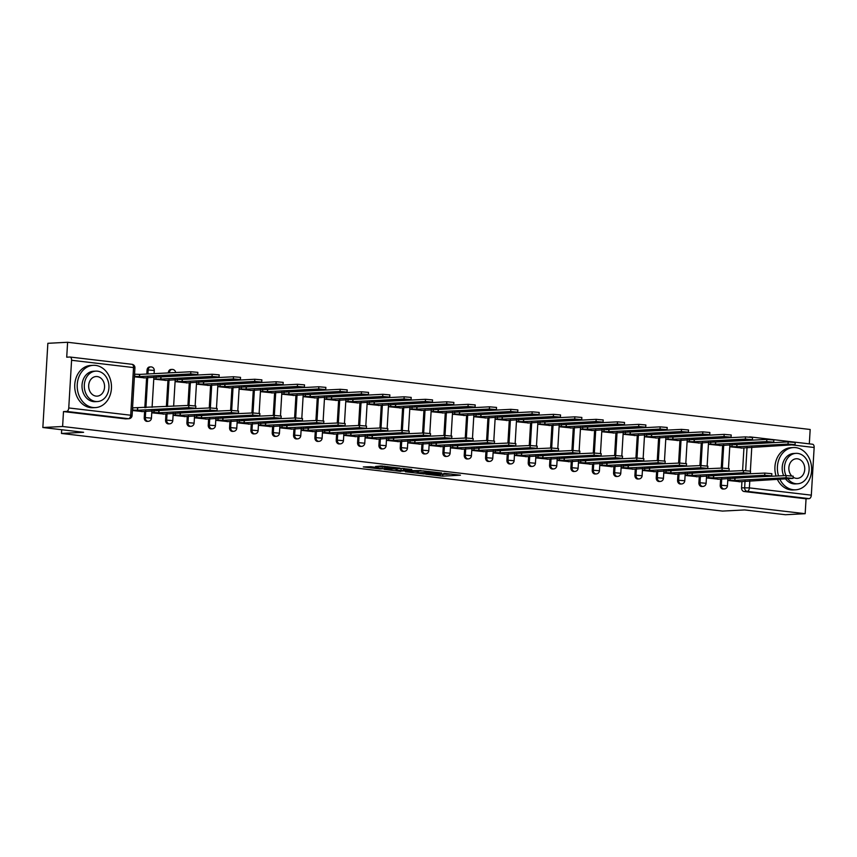 <?xml version="1.0" encoding="UTF-8"?>
<svg xmlns="http://www.w3.org/2000/svg" width="857" height="857" viewBox="0 0 857 857"><rect width="100%" height="100%" fill="white"/><g stroke="black" fill="none" stroke-linecap="round" stroke-linejoin="round"><path stroke-width="1.29" d="M425.758 474.221L442.598 476.149L460.455 475.185L443.883 473.278L447.161 474.307L434.82 473.75L439.116 474.596L436.642 474.853L425.758 474.221M370.835 466.722L363.282 466.926L379.812 468.94L399.983 468.083L381.14 465.962L375.57 466.476L395.634 467.911L383.24 468.672L375.216 467.986L378.301 467.665L370.835 466.722M805.173 513.697L785.419 514.725L744.669 509.936L722.526 511.083L61.468 433.449L83.6 432.303L42.85 427.514L62.604 426.497L805.173 513.697L806.051 498.795L809.137 498.635L747.186 491.361A3.385 2.742 -93 0 1 744.647 487.665L745.044 480.959M405.35 471.779L423.872 473.953L441.73 472.978L422.887 470.868L405.35 471.779M400.68 471.393L384.161 469.379L402.008 468.415L411.788 469.465L404.043 469.957L409.228 470.632L421.055 470.536L400.701 471.061M42.85 427.514L47.853 343.303L67.607 342.275L810.176 429.486L809.319 443.862M62.604 426.497L63.493 411.585L66.567 411.424A3.385 1.971 -83.3 0 0 68.753 407.953L71.581 360.283A3.385 1.971 -83.3 0 0 69.995 357.026A3.385 1.971 -83.3 0 0 69.792 357.026L66.717 357.187L67.607 342.275M806.051 498.795L744.112 491.522A3.385 2.742 -93 0 1 741.573 487.826L741.937 481.623M742.591 470.622L743.94 447.932M812.361 444.226A3.385 1.971 96.7 0 1 812.565 444.237A3.385 1.971 96.7 0 1 814.15 447.493L811.322 495.164A3.385 1.971 96.7 0 1 809.137 498.635M729.96 444.547L729.832 446.765L742.151 448.029M727.957 478.238L727.829 480.445L740.148 481.709M706.629 475.731L706.489 477.938L718.809 479.213M708.621 442.041L708.493 444.258L720.812 445.522M685.289 473.225L685.161 475.442L697.48 476.706M687.293 439.534L687.164 441.751L699.483 443.015M663.961 470.718L663.821 472.935L676.141 474.2M665.964 437.038L665.825 439.245L678.144 440.509M642.621 468.211L642.493 470.429L654.812 471.693M644.625 434.531L644.496 436.738L656.816 438.002M621.293 465.705L621.164 467.922L633.473 469.186M623.296 432.024L623.157 434.231L635.476 435.495M599.954 463.198L599.825 465.415L612.144 466.679M601.957 429.518L601.828 431.724L614.148 432.999M578.625 460.702L578.496 462.909L590.816 464.173M580.628 427.011L580.489 429.228L592.808 430.493M557.286 458.195L557.157 460.402L569.476 461.666M559.289 424.504L559.16 426.722L571.48 427.986M535.957 455.688L535.829 457.895L548.148 459.159M537.96 421.998L537.832 424.215L550.14 425.479M514.629 453.182L514.489 455.388L526.809 456.663M516.621 419.491L516.492 421.708L528.812 422.972M493.289 450.675L493.161 452.892L505.48 454.156M495.292 416.995L495.164 419.202L507.483 420.466M471.961 448.168L471.821 450.386L484.141 451.65M473.953 414.488L473.825 416.695L486.144 417.959M450.621 445.661L450.493 447.879L462.812 449.143M452.625 411.981L452.496 414.188L464.815 415.452M429.293 443.155L429.153 445.372L441.473 446.636M431.296 409.475L431.157 411.681L443.476 412.945M407.953 440.659L407.825 442.865L420.144 444.13M409.957 406.968L409.828 409.175L422.147 410.449M386.625 438.152L386.496 440.359L398.805 441.623M388.628 404.461L388.489 406.679L400.808 407.943M365.286 435.645L365.157 437.852L377.476 439.116M367.289 401.954L367.16 404.172L379.48 405.436M343.957 433.139L343.828 435.345L356.148 436.62M345.96 399.448L345.821 401.665L358.14 402.929M322.618 430.632L322.489 432.849L334.808 434.113M324.621 396.941L324.492 399.158L336.812 400.423M301.289 428.125L301.161 430.343L313.48 431.607M303.292 394.445L303.164 396.652L315.472 397.916M279.96 425.618L279.821 427.836L292.141 429.1M281.953 391.938L281.824 394.145L294.144 395.409M258.621 423.112L258.493 425.329L270.812 426.593M260.624 389.432L260.496 391.638L272.815 392.902M237.293 420.616L237.153 422.822L249.473 424.086M239.285 386.925L239.157 389.132L251.476 390.406M215.953 418.109L215.825 420.316L228.144 421.58M217.957 384.418L217.828 386.636L230.147 387.9M194.625 415.602L194.485 417.809L206.805 419.073M196.628 381.911L196.489 384.129L208.808 385.393M173.285 413.095L173.157 415.302L185.476 416.577M175.289 379.405L175.16 381.622L187.479 382.886M151.957 410.589L151.828 412.806L164.137 414.07M153.96 376.898L153.821 379.115L166.14 380.379M132.396 410.514L142.808 411.564M134.388 376.834L144.812 377.873M144.233 417.68L145.326 417.616A3.385 2.742 -93 0 0 148.24 421.323L147.147 421.376A3.385 2.742 87 0 1 144.233 417.68L144.608 411.467M144.822 407.707L146.601 377.776M146.826 374.027L147.072 370.01L148.165 369.956A3.385 2.742 -93 0 1 150.714 366.892A3.385 2.742 -93 0 1 151.1 366.903M165.572 420.187L166.665 420.123A3.385 2.742 -93 0 0 169.568 423.829L168.475 423.883A3.385 2.742 87 0 1 165.572 420.187L165.937 413.974M166.376 406.593L167.94 380.283M168.379 372.902L169.493 372.463A3.385 2.742 -93 0 1 172.053 369.399A3.385 2.742 -93 0 1 172.428 369.41M186.901 422.683L187.994 422.63A3.385 2.742 -93 0 0 190.907 426.336L189.815 426.39A3.385 2.742 87 0 1 186.901 422.683L187.276 416.481M187.929 405.479L189.268 382.79M208.24 425.19L209.333 425.136A3.385 2.742 -93 0 0 212.236 428.843L211.143 428.896A3.385 2.742 87 0 1 208.24 425.19L208.605 418.987M209.258 407.986L210.608 385.296M229.569 427.697L230.662 427.643A3.385 2.742 -93 0 0 233.575 431.339L232.483 431.403A3.385 2.742 87 0 1 229.569 427.697L229.933 421.494M230.587 410.482L231.936 387.803M250.897 430.203L251.99 430.15A3.385 2.742 -93 0 0 254.904 433.846L253.811 433.91A3.385 2.742 87 0 1 250.897 430.203L251.272 423.99M251.926 412.988L253.276 390.31M272.237 432.71L273.329 432.656A3.385 2.742 -93 0 0 276.243 436.352L275.151 436.406A3.385 2.742 87 0 1 272.237 432.71L272.601 426.497M273.254 415.495L274.604 392.817M293.565 435.217L294.658 435.152A3.385 2.742 -93 0 0 297.572 438.859L296.479 438.913A3.385 2.742 87 0 1 293.565 435.217L293.94 429.003M294.594 418.002L295.944 395.323M314.905 437.723L315.997 437.659A3.385 2.742 -93 0 0 318.9 441.366L317.818 441.419A3.385 2.742 87 0 1 314.905 437.723L315.269 431.51M315.922 420.508L317.272 397.83M336.233 440.23L337.326 440.166A3.385 2.742 -93 0 0 340.24 443.872L339.147 443.926A3.385 2.742 87 0 1 336.233 440.23L336.608 434.017M337.262 423.015L338.611 400.326M357.573 442.726L358.665 442.673A3.385 2.742 -93 0 0 361.568 446.379L360.476 446.433A3.385 2.742 87 0 1 357.573 442.726L357.937 436.524M358.59 425.522L359.94 402.833M378.901 445.233L379.994 445.179A3.385 2.742 -93 0 0 382.908 448.886L381.815 448.939A3.385 2.742 87 0 1 378.901 445.233L379.276 439.03M379.93 428.029L381.269 405.34M400.24 447.74L401.333 447.686A3.385 2.742 -93 0 0 404.236 451.382L403.144 451.446A3.385 2.742 87 0 1 400.24 447.74L400.605 441.537M401.258 430.535L402.608 407.846M421.569 450.246L422.662 450.193A3.385 2.742 -93 0 0 425.575 453.889L424.483 453.953A3.385 2.742 87 0 1 421.569 450.246L421.944 444.033M422.597 433.031L423.936 410.353M442.908 452.753L443.99 452.7A3.385 2.742 -93 0 0 446.904 456.395L445.811 456.46A3.385 2.742 87 0 1 442.908 452.753L443.273 446.54M443.926 435.538L445.276 412.86M464.237 455.26L465.33 455.206A3.385 2.742 -93 0 0 468.243 458.902L467.151 458.956A3.385 2.742 87 0 1 464.237 455.26L464.601 449.047M465.255 438.045L466.604 415.366M485.565 457.767L486.658 457.702A3.385 2.742 -93 0 0 489.572 461.409L488.479 461.462A3.385 2.742 87 0 1 485.565 457.767L485.94 451.553M486.594 440.552L487.944 417.873M506.905 460.273L507.997 460.209A3.385 2.742 -93 0 0 510.911 463.916L509.819 463.969A3.385 2.742 87 0 1 506.905 460.273L507.269 454.06M507.922 443.058L509.272 420.369M528.233 462.769L529.326 462.716A3.385 2.742 -93 0 0 532.24 466.422L531.147 466.476A3.385 2.742 87 0 1 528.233 462.769L528.608 456.567M529.262 445.565L530.612 422.876M549.573 465.276L550.665 465.222A3.385 2.742 -93 0 0 553.568 468.929L552.486 468.983A3.385 2.742 87 0 1 549.573 465.276L549.937 459.073M550.59 448.072L551.94 425.383M570.901 467.783L571.994 467.729A3.385 2.742 -93 0 0 574.908 471.436L573.815 471.489A3.385 2.742 87 0 1 570.901 467.783L571.276 461.58M571.93 450.578L573.279 427.889M592.241 470.289L593.333 470.236A3.385 2.742 -93 0 0 596.236 473.932L595.144 473.996A3.385 2.742 87 0 1 592.241 470.289L592.605 464.087M593.258 453.074L594.608 430.396M613.569 472.796L614.662 472.743A3.385 2.742 -93 0 0 617.576 476.438L616.483 476.503A3.385 2.742 87 0 1 613.569 472.796L613.944 466.583M614.598 455.581L615.937 432.903M634.908 475.303L636.001 475.249A3.385 2.742 -93 0 0 638.904 478.945L637.812 478.999A3.385 2.742 87 0 1 634.908 475.303L635.273 469.09M635.926 458.088L637.276 435.41M656.237 477.81L657.33 477.745A3.385 2.742 -93 0 0 660.244 481.452L659.151 481.505A3.385 2.742 87 0 1 656.237 477.81L656.612 471.596M657.265 460.595L658.604 437.916M677.576 480.316L678.658 480.252A3.385 2.742 -93 0 0 681.572 483.959L680.479 484.012A3.385 2.742 87 0 1 677.576 480.316L677.941 474.103M678.594 463.101L679.944 440.412M698.905 482.823L699.998 482.759A3.385 2.742 -93 0 0 702.911 486.465L701.819 486.519A3.385 2.742 87 0 1 698.905 482.823L699.269 476.61M699.923 465.608L701.272 442.919M720.234 485.319L721.326 485.266A3.385 2.742 -93 0 0 724.24 488.972L723.147 489.026A3.385 2.742 87 0 1 720.234 485.319L720.608 479.117M721.262 468.115L722.612 445.426M61.468 433.449L61.693 429.732M150.007 366.967A3.385 2.742 87 0 0 149.632 366.946A3.385 2.742 87 0 0 147.072 370.01M171.336 369.463A3.385 2.742 87 0 0 170.961 369.453A3.385 2.742 87 0 0 168.4 372.516M63.493 411.585L125.433 418.859A3.385 2.742 87 0 0 125.808 418.869L128.893 418.709A3.385 2.742 -93 0 1 128.518 418.698L66.567 411.424M439.138 474.21L443.851 474.403M448.104 474.189L451.189 474.028M414.392 471.307L417.38 471.661M421.44 473.6L438.677 472.839L428.843 472.153L417.305 472.893L421.44 473.6M417.477 471.146L417.305 472.893M396.213 469.175L393.524 468.854M396.984 470.279L408.553 470.847L396.984 470.279L397.08 468.672M396.266 468.715L396.138 470.439M402.511 468.404L404.129 468.565M734.31 444.322L737.041 444.547L736.913 446.733L729.832 446.604M741.08 448.082L795.071 444.687L788.033 444.087L736.913 446.733M737.041 444.547L788.161 441.891L795.2 442.491L795.071 444.687M739.077 481.773L793.068 478.367L786.03 477.767L734.91 480.423L729.993 480.177L730.11 478.12M732.307 478.013L786.158 475.581L793.196 476.181L793.068 478.367M727.839 480.295L729.993 480.177M734.91 480.423L735.049 478.227M712.97 441.816L715.713 442.041L715.584 444.226L708.503 444.097M719.741 445.576L773.732 442.18L766.704 441.58L715.584 444.226M715.713 442.041L766.833 439.395L773.86 439.995L773.732 442.18M691.642 439.309L694.384 439.534L694.245 441.719L687.175 441.591M698.412 443.069L752.403 439.673L745.365 439.073L694.245 441.719M694.384 439.534L745.494 436.888L752.532 437.488L752.403 439.673M670.313 436.802L673.045 437.027L672.916 439.223L665.835 439.084M677.073 440.562L731.064 437.166L724.036 436.567L672.916 439.223M673.045 437.027L724.165 434.381L731.192 434.981L731.064 437.166M717.738 479.267L771.729 475.871L764.701 475.271L713.581 477.917L708.653 477.67L708.782 475.614M710.978 475.506L764.83 473.075L771.857 473.675L771.729 475.871M706.5 477.788L708.653 477.67M713.581 477.917L713.71 475.731M696.409 476.76L750.4 473.364L743.362 472.764L692.252 475.41L687.325 475.164L687.443 473.118M689.639 473L743.501 470.568L750.528 471.168L750.4 473.364M685.172 475.281L687.325 475.164M692.252 475.41L692.381 473.225M675.07 474.253L729.061 470.857L722.033 470.257L670.913 472.903L665.985 472.668L666.114 470.611M668.31 470.493L722.162 468.061L729.189 468.661L729.061 470.857M663.832 472.775L665.985 472.668M670.913 472.903L671.042 470.718M779.816 479.159A21.157 17.129 87 0 0 793.261 489.743A21.157 17.129 87 0 0 795.607 489.818A21.157 17.129 87 0 0 811.654 469.25A21.157 17.129 87 0 0 795.767 447.633A21.157 17.129 87 0 0 793.421 447.558A21.157 17.129 87 0 0 778.563 475.978M793.421 447.558L790.936 447.686A21.157 17.129 87 0 0 776.078 476.106M777.331 479.288A21.157 17.129 87 0 0 790.786 489.872A21.157 17.129 87 0 0 793.132 489.947L795.607 489.818M787.797 478.742A15.233 12.33 87 0 0 795.896 483.723A15.233 12.33 87 0 0 797.588 483.777L795.307 483.905A15.233 12.33 -93 0 1 793.614 483.841A15.233 12.33 -93 0 1 785.515 478.859M783.694 475.71A15.233 12.33 -93 0 1 793.721 453.471L796.014 453.353A15.233 12.33 87 0 0 785.976 475.592M797.588 483.777A15.233 12.33 87 0 0 809.137 468.972A15.233 12.33 87 0 0 797.696 453.407A15.233 12.33 87 0 0 796.014 453.353M793.132 477.178A9.813 7.949 87 0 0 796.217 478.335A9.813 7.949 87 0 0 797.31 478.377A9.813 7.949 87 0 0 804.755 468.833A9.813 7.949 87 0 0 797.374 458.795A9.813 7.949 87 0 0 796.292 458.763A9.813 7.949 87 0 0 789.265 465.222A9.813 7.949 87 0 0 791.579 475.828M95.588 365.403A21.157 17.129 87 0 0 93.242 365.328A21.157 17.129 87 0 0 77.205 385.896A21.157 17.129 87 0 0 93.092 407.514A21.157 17.129 87 0 0 95.438 407.589A21.157 17.129 87 0 0 111.485 387.021A21.157 17.129 87 0 0 95.588 365.403M93.242 365.328L90.767 365.457A21.157 17.129 87 0 0 74.72 386.025A21.157 17.129 87 0 0 90.606 407.643A21.157 17.129 87 0 0 92.952 407.718L95.438 407.589M97.409 401.547L95.127 401.665A15.233 12.33 -93 0 1 93.445 401.612A15.233 12.33 -93 0 1 82.004 386.057A15.233 12.33 -93 0 1 93.552 371.242L95.834 371.124A15.233 12.33 87 0 0 84.286 385.929A15.233 12.33 87 0 0 95.727 401.494A15.233 12.33 87 0 0 97.409 401.547A15.233 12.33 87 0 0 108.968 386.743A15.233 12.33 87 0 0 97.527 371.177A15.233 12.33 87 0 0 95.834 371.124M96.048 396.105A9.813 7.949 87 0 0 97.13 396.138A9.813 7.949 87 0 0 104.575 386.603A9.813 7.949 87 0 0 97.205 376.566A9.813 7.949 87 0 0 96.113 376.534A9.813 7.949 87 0 0 88.667 386.078A9.813 7.949 87 0 0 96.048 396.105M648.974 434.306L651.716 434.52L651.577 436.716L644.507 436.588M655.744 438.056L709.735 434.66L702.697 434.06L651.577 436.716M651.716 434.52L702.826 431.874L709.864 432.474L709.735 434.66M627.645 431.799L630.377 432.014L630.249 434.21L623.168 434.081M634.405 435.56L688.396 432.153L681.369 431.553L630.249 434.21M630.377 432.014L681.497 429.368L688.525 429.968L688.396 432.153M653.741 471.746L707.732 468.351L700.694 467.751L649.585 470.397L644.657 470.161L644.775 468.104M646.971 467.986L700.833 465.555L707.861 466.165L707.732 468.351M642.504 470.268L644.657 470.161M649.585 470.397L649.713 468.211M632.402 469.24L686.393 465.844L679.365 465.244L628.245 467.89L623.318 467.654L623.446 465.597M625.642 465.48L679.494 463.059L686.532 463.658L686.393 465.844M621.164 467.761L623.318 467.654M628.245 467.89L628.374 465.705M606.306 429.293L609.048 429.518L608.92 431.703L601.839 431.574M613.076 433.053L667.067 429.657L660.029 429.057L608.92 431.703M609.048 429.518L660.169 426.861L667.196 427.461L667.067 429.657M584.977 426.786L587.709 427.011L587.581 429.196L580.5 429.068M591.737 430.546L645.728 427.15L638.701 426.55L587.581 429.196M587.709 427.011L638.829 424.354L645.857 424.954L645.728 427.15M563.638 424.279L566.381 424.504L566.252 426.69L559.171 426.561M570.408 428.039L624.399 424.644L617.361 424.044L566.252 426.69M566.381 424.504L617.501 421.848L624.528 422.447L624.399 424.644M542.31 421.773L545.041 421.998L544.913 424.183L537.832 424.054M549.069 425.533L603.06 422.137L596.033 421.537L544.913 424.183M545.041 421.998L596.161 419.341L603.199 419.951L603.06 422.137M520.97 419.266L523.713 419.491L523.584 421.676L516.503 421.548M527.741 423.026L581.732 419.63L574.704 419.03L523.584 421.676M523.713 419.491L574.833 416.845L581.86 417.445L581.732 419.63M499.642 416.759L502.373 416.984L502.245 419.18L495.175 419.041M506.412 420.519L560.403 417.123L553.365 416.523L502.245 419.18M502.373 416.984L553.493 414.338L560.532 414.938L560.403 417.123M478.302 414.263L481.045 414.477L480.916 416.673L473.835 416.534M485.073 418.012L539.064 414.617L532.036 414.017L480.916 416.673M481.045 414.477L532.165 411.831L539.192 412.431L539.064 414.617M456.974 411.756L459.716 411.971L459.577 414.167L452.507 414.038M463.744 415.516L517.735 412.11L510.697 411.51L459.577 414.167M459.716 411.971L510.826 409.325L517.864 409.925L517.735 412.11M611.073 466.733L665.064 463.337L658.037 462.737L606.917 465.394L601.989 465.147L602.107 463.091M604.303 462.973L658.165 460.552L665.193 461.152L665.064 463.337M599.836 465.255L601.989 465.147M606.917 465.394L607.045 463.198M589.745 464.226L643.736 460.83L636.697 460.23L585.577 462.887L580.66 462.641L580.778 460.584M582.974 460.477L636.826 458.045L643.864 458.645L643.736 460.83M578.496 462.748L580.66 462.641M585.577 462.887L585.706 460.691M568.405 461.73L622.396 458.324L615.369 457.724L564.249 460.38L559.321 460.134L559.439 458.077M561.635 457.97L615.497 455.538L622.525 456.138L622.396 458.324M557.168 460.252L559.321 460.134M564.249 460.38L564.377 458.184M547.077 459.223L601.068 455.828L594.03 455.217L542.909 457.874L537.992 457.627L538.11 455.57M540.306 455.463L594.158 453.032L601.196 453.632L601.068 455.828M535.839 457.745L537.992 457.627M542.909 457.874L543.049 455.688M525.737 456.717L579.728 453.321L572.701 452.721L521.581 455.367L516.653 455.121L516.782 453.074M518.978 452.957L572.83 450.525L579.857 451.125L579.728 453.321M514.5 455.238L516.653 455.121M521.581 455.367L521.709 453.182M504.409 454.21L558.4 450.814L551.362 450.214L500.242 452.86L495.325 452.625L495.442 450.568M497.638 450.45L551.49 448.018L558.528 448.618L558.4 450.814M493.171 452.732L495.325 452.625M500.242 452.86L500.381 450.675M483.069 451.703L537.06 448.307L530.033 447.708L478.913 450.353L473.985 450.118L474.114 448.061M476.31 447.943L530.162 445.511L537.189 446.111L537.06 448.307M471.832 450.225L473.985 450.118M478.913 450.353L479.042 448.168M461.741 449.197L515.732 445.801L508.694 445.201L457.584 447.847L452.657 447.611L452.775 445.554M454.971 445.436L508.833 443.015L515.86 443.615L515.732 445.801M450.503 447.718L452.657 447.611M457.584 447.847L457.713 445.661M435.645 409.25L438.377 409.475L438.248 411.66L431.167 411.531M442.405 413.01L496.396 409.614L489.368 409.003L438.248 411.66M438.377 409.475L489.497 406.818L496.524 407.418L496.396 409.614M414.306 406.743L417.048 406.968L416.92 409.153L409.839 409.025M421.076 410.503L475.067 407.107L468.029 406.507L416.92 409.153M417.048 406.968L468.158 404.311L475.196 404.911L475.067 407.107M392.977 404.236L395.709 404.461L395.58 406.647L388.5 406.518M399.737 407.996L453.728 404.6L446.701 404.001L395.58 406.647M395.709 404.461L446.829 401.804L453.856 402.404L453.728 404.6M371.638 401.729L374.38 401.954L374.252 404.14L367.171 404.011M378.408 405.49L432.399 402.094L425.361 401.494L374.252 404.14M374.38 401.954L425.5 399.298L432.528 399.898L432.399 402.094M350.309 399.223L353.041 399.448L352.913 401.633L345.832 401.505M357.069 402.983L411.06 399.587L404.033 398.987L352.913 401.633M353.041 399.448L404.161 396.802L411.199 397.402L411.06 399.587M328.97 396.716L331.713 396.941L331.584 399.137L324.503 398.998M335.74 400.476L389.731 397.08L382.693 396.48L331.584 399.137M331.713 396.941L382.833 394.295L389.86 394.895L389.731 397.08M307.642 394.22L310.373 394.434L310.245 396.63L303.164 396.491M314.412 397.969L368.392 394.574L361.365 393.974L310.245 396.63M310.373 394.434L361.493 391.788L368.531 392.388L368.392 394.574M286.302 391.713L289.045 391.928L288.916 394.124L281.835 393.995M293.073 395.473L347.064 392.067L340.036 391.467L288.916 394.124M289.045 391.928L340.165 389.282L347.192 389.881L347.064 392.067M264.974 389.207L267.705 389.421L267.577 391.617L260.507 391.488M271.744 392.967L325.735 389.56L318.697 388.96L267.577 391.617M267.705 389.421L318.825 386.775L325.864 387.375L325.735 389.56M243.634 386.7L246.377 386.925L246.248 389.11L239.167 388.982M250.405 390.46L304.396 387.064L297.368 386.464L246.248 389.11M246.377 386.925L297.497 384.268L304.524 384.868L304.396 387.064M222.306 384.193L225.048 384.418L224.909 386.603L217.839 386.475M229.076 387.953L283.067 384.557L276.029 383.957L224.909 386.603M225.048 384.418L276.158 381.761L283.196 382.361L283.067 384.557M200.977 381.686L203.709 381.911L203.58 384.097L196.499 383.968M207.737 385.446L261.728 382.051L254.7 381.451L203.58 384.097M203.709 381.911L254.829 379.255L261.856 379.855L261.728 382.051M179.638 379.18L182.38 379.405L182.252 381.59L175.171 381.461M186.408 382.94L240.399 379.544L233.361 378.944L182.252 381.59M182.38 379.405L233.49 376.759L240.528 377.359L240.399 379.544M158.309 376.673L161.041 376.898L160.912 379.083L153.832 378.955M165.069 380.433L219.06 377.037L212.033 376.437L160.912 379.083M161.041 376.898L212.161 374.252L219.188 374.852L219.06 377.037M134.549 374.166L139.712 374.391L139.584 376.587L134.42 376.352M143.74 377.926L197.731 374.53L190.693 373.931L139.584 376.587M139.712 374.391L190.832 371.745L197.86 372.345L197.731 374.53M440.402 446.69L494.393 443.294L487.365 442.694L436.245 445.351L431.317 445.104L431.446 443.048M433.642 442.93L487.494 440.509L494.521 441.109L494.393 443.294M429.164 445.212L431.317 445.104M436.245 445.351L436.374 443.155M419.073 444.183L473.064 440.787L466.026 440.187L414.917 442.844L409.989 442.598L410.107 440.541M412.303 440.434L466.165 438.002L473.193 438.602L473.064 440.787M407.836 442.705L409.989 442.598M414.917 442.844L415.045 440.648M397.734 441.676L451.725 438.281L444.697 437.681L393.577 440.337L388.65 440.091L388.778 438.034M390.974 437.927L444.826 435.495L451.864 436.095L451.725 438.281M386.496 440.209L388.65 440.091M393.577 440.337L393.706 438.141M376.405 439.18L430.396 435.774L423.369 435.174L372.249 437.831L367.321 437.584L367.439 435.527M369.635 435.42L423.497 432.989L430.525 433.588L430.396 435.774M365.168 437.702L367.321 437.584M372.249 437.831L372.377 435.635M355.077 436.674L409.068 433.278L402.029 432.678L350.909 435.324L345.992 435.077L346.11 433.031M348.306 432.914L402.158 430.482L409.196 431.082L409.068 433.278M343.839 435.195L345.992 435.077M350.909 435.324L351.038 433.139M333.737 434.167L387.728 430.771L380.701 430.171L329.581 432.817L324.653 432.571L324.771 430.525M326.967 430.407L380.829 427.975L387.857 428.575L387.728 430.771M322.5 432.689L324.653 432.571M329.581 432.817L329.709 430.632M312.409 431.66L366.4 428.264L359.362 427.664L308.241 430.31L303.324 430.075L303.442 428.018M305.638 427.9L359.49 425.468L366.528 426.068L366.4 428.264M301.171 430.182L303.324 430.075M308.241 430.31L308.381 428.125M291.069 429.153L345.06 425.758L338.033 425.158L286.913 427.804L281.985 427.568L282.114 425.511M284.31 425.393L338.161 422.972L345.189 423.572L345.06 425.758M279.832 427.675L281.985 427.568M286.913 427.804L287.041 425.618M269.741 426.647L323.732 423.251L316.694 422.651L265.584 425.297L260.657 425.061L260.774 423.004M262.97 422.887L316.822 420.466L323.86 421.066L323.732 423.251M258.503 425.168L260.657 425.061M265.584 425.297L265.713 423.112M248.401 424.14L302.392 420.744L295.365 420.144L244.245 422.801L239.317 422.555L239.446 420.498M241.642 420.38L295.494 417.959L302.521 418.559L302.392 420.744M237.164 422.662L239.317 422.555M244.245 422.801L244.374 420.605M227.073 421.633L281.064 418.237L274.026 417.638L222.916 420.294L217.989 420.048L218.107 417.991M220.303 417.884L274.165 415.452L281.192 416.052L281.064 418.237M215.835 420.166L217.989 420.048M222.916 420.294L223.045 418.098M205.734 419.137L259.725 415.731L252.697 415.131L201.577 417.788L196.649 417.541L196.778 415.484M198.974 415.377L252.826 412.945L259.864 413.545L259.725 415.731M194.496 417.659L196.649 417.541M201.577 417.788L201.706 415.591M184.405 416.631L238.396 413.235L231.369 412.635L180.249 415.281L175.321 415.034L175.439 412.978M177.635 412.87L231.497 410.439L238.525 411.039L238.396 413.235M173.168 415.152L175.321 415.034M180.249 415.281L180.377 413.095M163.076 414.124L217.057 410.728L210.029 410.128L158.909 412.774L153.981 412.528L154.11 410.482M156.306 410.364L210.158 407.932L217.196 408.532L217.057 410.728M151.828 412.646L153.981 412.528M158.909 412.774L159.038 410.589M141.737 411.617L195.728 408.221L188.701 407.621L137.581 410.267L132.653 410.032L132.781 407.836L188.829 405.425L195.857 406.025L195.728 408.221M137.581 410.267L137.709 408.082M68.753 407.953L130.703 415.227L133.531 367.567L71.581 360.283M741.573 487.826L749.372 487.89L811.322 495.164M745.665 470.579L747.047 447.279M751.793 447.033L750.368 471.071M749.8 480.713L749.372 487.89A3.385 1.971 96.7 0 1 747.186 491.361L744.112 491.522M814.15 447.493L792.286 444.933M773.1 442.673L770.957 442.426M148.24 421.323A3.385 3.385 0 0 0 151.443 418.141L145.326 417.616L145.722 410.91M145.915 407.653L147.725 377.23M147.918 373.963L148.165 369.956L154.271 370.47A3.385 3.385 0 0 0 150.714 366.892L149.632 366.946M169.568 423.829A3.385 3.385 0 0 0 172.771 420.648L166.665 420.123L167.061 413.417M167.469 406.539L169.065 379.726M169.472 372.849L173.757 372.624M190.907 426.336A3.385 3.385 0 0 0 194.111 423.154L187.994 422.63L188.39 415.924M189.011 405.425L190.393 382.233M212.236 428.843A3.385 3.385 0 0 0 215.439 425.661L209.333 425.136L209.729 418.43M210.351 407.921L211.733 384.739M233.575 431.339A3.385 3.385 0 0 0 236.778 428.168L230.662 427.643L231.058 420.937M231.679 410.428L233.061 387.246M254.904 433.846A3.385 3.385 0 0 0 258.107 430.664L251.99 430.15L252.397 423.444M253.019 412.935L254.39 389.753M276.243 436.352A3.385 3.385 0 0 0 279.446 433.171L273.329 432.656L273.726 425.94M274.347 415.441L275.729 392.26M297.572 438.859A3.385 3.385 0 0 0 300.775 435.677L294.658 435.152L295.065 428.446M295.686 417.948L297.058 394.766M318.9 441.366A3.385 3.385 0 0 0 322.114 438.184L315.997 437.659L316.394 430.953M317.015 420.455L318.397 397.273M340.24 443.872A3.385 3.385 0 0 0 343.443 440.691L337.326 440.166L337.722 433.46M338.354 422.962L339.726 399.769M361.568 446.379A3.385 3.385 0 0 0 364.771 443.198L358.665 442.673L359.062 435.967M359.683 425.468L361.065 402.276M382.908 448.886A3.385 3.385 0 0 0 386.111 445.704L379.994 445.179L380.39 438.473M381.022 427.975L382.393 404.783M404.236 451.382A3.385 3.385 0 0 0 407.439 448.211L401.333 447.686L401.729 440.98M402.351 430.471L403.733 407.289M425.575 453.889A3.385 3.385 0 0 0 428.779 450.718L422.662 450.193L423.058 443.487M423.679 432.978L425.061 409.796M446.904 456.395A3.385 3.385 0 0 0 450.107 453.214L443.99 452.7L444.397 445.983M445.019 435.485L446.401 412.303M468.243 458.902A3.385 3.385 0 0 0 471.446 455.72L465.33 455.206L465.726 448.49M466.347 437.991L467.729 414.809M489.572 461.409A3.385 3.385 0 0 0 492.775 458.227L486.658 457.702L487.065 450.996M487.687 440.498L489.058 417.316M510.911 463.916A3.385 3.385 0 0 0 514.114 460.734L507.997 460.209L508.394 453.503M509.015 443.005L510.397 419.823M532.24 466.422A3.385 3.385 0 0 0 535.443 463.241L529.326 462.716L529.733 456.01M530.354 445.511L531.726 422.319M553.568 468.929A3.385 3.385 0 0 0 556.782 465.747L550.665 465.222L551.062 458.516M551.683 448.018L553.065 424.826M574.908 471.436A3.385 3.385 0 0 0 578.111 468.254L571.994 467.729L572.39 461.023M573.022 450.514L574.394 427.332M596.236 473.932A3.385 3.385 0 0 0 599.439 470.761L593.333 470.236L593.73 463.53M594.351 453.021L595.733 429.839M617.576 476.438A3.385 3.385 0 0 0 620.779 473.257L614.662 472.743L615.058 466.037M615.69 455.528L617.061 432.346M638.904 478.945A3.385 3.385 0 0 0 642.107 475.764L636.001 475.249L636.397 468.533M637.019 458.034L638.401 434.853M660.244 481.452A3.385 3.385 0 0 0 663.447 478.27L657.33 477.745L657.726 471.039M658.347 460.541L659.729 437.359M681.572 483.959A3.385 3.385 0 0 0 684.775 480.777L678.658 480.252L679.065 473.546M679.687 463.048L681.058 439.866M702.911 486.465A3.385 3.385 0 0 0 706.114 483.284L699.998 482.759L700.394 476.053M701.015 465.555L702.397 442.362M724.24 488.972A3.385 3.385 0 0 0 727.443 485.79L721.326 485.266L721.733 478.56M722.355 468.061L723.726 444.869M724.979 437.584L728.429 437.766M703.64 435.077L707.089 435.26M682.311 432.571L685.761 432.764M660.972 430.064L664.421 430.257M639.643 427.568L643.093 427.75M618.304 425.061L621.764 425.243M596.975 422.555L600.425 422.737M575.636 420.048L579.096 420.23M554.308 417.541L557.757 417.723M532.979 415.034L536.428 415.217M511.64 412.528L515.089 412.71M490.311 410.021L493.761 410.214M468.972 407.514L472.421 407.707M447.643 405.018L451.093 405.2M426.304 402.511L429.753 402.694M404.975 400.005L408.425 400.187M383.636 397.498L387.096 397.68M362.307 394.991L365.757 395.173M340.968 392.485L344.428 392.667M319.64 389.978L323.089 390.171M298.311 387.471L301.76 387.664M276.972 384.975L280.421 385.157M255.643 382.468L259.093 382.651M234.304 379.962L237.753 380.144M212.975 377.455L216.425 377.637M191.636 374.948L195.085 375.13M749.607 437.006A3.385 2.742 -93 0 1 750.036 436.941A3.385 2.742 -93 0 1 750.411 436.952A3.385 1.971 -83.3 0 1 750.614 436.963A3.385 3.385 0 0 0 750.036 436.941L749.275 436.984M125.433 418.859L128.518 418.698A3.385 1.971 96.7 0 0 130.703 415.227L132.096 415.538L134.924 367.867A3.385 3.385 0 0 0 131.946 364.3A3.385 1.971 -83.3 0 0 131.742 364.3M69.995 357.026L131.946 364.3A3.385 1.971 -83.3 0 1 133.531 367.567L134.924 367.867M751.139 437.166A3.385 1.971 -83.3 0 0 750.614 436.963L812.565 444.237M751.75 440.177L748.29 439.984M442.694 474.467L442.598 476.149M440.38 474.36L440.284 476.042M428.886 471.404L428.843 472.153M418.42 471.093L418.323 472.7M404.44 468.533L404.365 469.893M403.465 468.49L403.368 470.172M401.151 468.458L401.055 470.065M387.643 466.562L387.61 467.226M384.729 466.219L384.664 467.386M382.415 465.983L382.34 467.279M736.838 444.526L736.709 446.711M732.114 444.44L731.996 446.497M788.161 441.891L788.033 444.087M734.706 480.402L734.835 478.206M786.03 477.767L786.158 475.581M715.509 442.019L715.381 444.205M710.774 441.933L710.657 443.99M766.833 439.395L766.704 441.58M694.17 439.512L694.041 441.698M689.446 439.427L689.328 441.484M745.494 436.888L745.365 439.073M672.841 437.006L672.713 439.191M668.117 436.92L667.989 438.977M724.165 434.381L724.036 436.567M713.378 477.895L713.506 475.699M764.701 475.271L764.83 473.075M692.038 475.389L692.177 473.193M743.362 472.764L743.501 470.568M670.71 472.882L670.838 470.697M722.033 470.257L722.162 468.061M651.502 434.499L651.374 436.684M646.778 434.413L646.66 436.47M702.826 431.874L702.697 434.06M630.174 431.992L630.045 434.188M625.449 431.907L625.321 433.963M681.497 429.368L681.369 431.553M649.381 470.375L649.51 468.19M700.694 467.751L700.833 465.555M628.042 467.868L628.17 465.683M679.365 465.244L679.494 463.059M608.845 429.486L608.706 431.682M604.11 429.4L603.992 431.457M660.169 426.861L660.029 429.057M587.506 426.979L587.377 429.175M582.781 426.904L582.653 428.95M638.829 424.354L638.701 426.55M566.177 424.483L566.048 426.668M561.442 424.397L561.324 426.454M617.501 421.848L617.361 424.044M544.838 421.976L544.709 424.161M540.114 421.89L539.985 423.947M596.161 419.341L596.033 421.537M523.509 419.469L523.381 421.655M518.774 419.384L518.656 421.44M574.833 416.845L574.704 419.03M502.17 416.963L502.041 419.148M497.446 416.877L497.328 418.934M553.493 414.338L553.365 416.523M480.841 414.456L480.713 416.641M476.106 414.37L475.989 416.427M532.165 411.831L532.036 414.017M459.502 411.949L459.373 414.145M454.778 411.863L454.66 413.92M510.826 409.325L510.697 411.51M606.713 465.362L606.842 463.176M658.037 462.737L658.165 460.552M585.374 462.855L585.502 460.67M636.697 460.23L636.826 458.045M564.045 460.359L564.174 458.163M615.369 457.724L615.497 455.538M542.706 457.852L542.835 455.656M594.03 455.217L594.158 453.032M521.377 455.346L521.506 453.149M572.701 452.721L572.83 450.525M500.038 452.839L500.167 450.643M551.362 450.214L551.49 448.018M478.709 450.332L478.838 448.147M530.033 447.708L530.162 445.511M457.37 447.825L457.509 445.64M508.694 445.201L508.833 443.015M438.173 409.442L438.045 411.639M433.449 409.357L433.321 411.414M489.497 406.818L489.368 409.003M416.834 406.936L416.706 409.132M412.11 406.861L411.992 408.907M468.158 404.311L468.029 406.507M395.505 404.44L395.377 406.625M390.781 404.354L390.653 406.411M446.829 401.804L446.701 404.001M374.177 401.933L374.038 404.118M369.442 401.847L369.324 403.904M425.5 399.298L425.361 401.494M352.838 399.426L352.709 401.612M348.113 399.341L347.985 401.397M404.161 396.802L404.033 398.987M331.509 396.92L331.38 399.105M326.774 396.834L326.656 398.891M382.833 394.295L382.693 396.48M310.17 394.413L310.041 396.598M305.446 394.327L305.317 396.384M361.493 391.788L361.365 393.974M288.841 391.906L288.713 394.102M284.106 391.82L283.988 393.877M340.165 389.282L340.036 391.467M267.502 389.399L267.373 391.595M262.778 389.314L262.66 391.37M318.825 386.775L318.697 388.96M246.173 386.893L246.045 389.089M241.438 386.818L241.32 388.864M297.497 384.268L297.368 386.464M224.834 384.386L224.705 386.582M220.11 384.311L219.992 386.357M276.158 381.761L276.029 383.957M203.505 381.89L203.377 384.075M198.781 381.804L198.653 383.861M254.829 379.255L254.7 381.451M182.177 379.383L182.038 381.569M177.442 379.297L177.324 381.354M233.49 376.759L233.361 378.944M160.837 376.876L160.709 379.062M156.113 376.791L155.985 378.848M212.161 374.252L212.033 376.437M139.509 374.37L139.37 376.555M134.785 374.155L134.656 376.341M190.832 371.745L190.693 373.931M436.042 445.319L436.17 443.133M487.365 442.694L487.494 440.509M414.713 442.812L414.842 440.627M466.026 440.187L466.165 438.002M393.374 440.305L393.502 438.12M444.697 437.681L444.826 435.495M372.045 437.809L372.174 435.613M423.369 435.174L423.497 432.989M350.706 435.302L350.834 433.106M402.029 432.678L402.158 430.482M329.377 432.796L329.506 430.6M380.701 430.171L380.829 427.975M308.038 430.289L308.166 428.104M359.362 427.664L359.49 425.468M286.709 427.782L286.838 425.597M338.033 425.158L338.161 422.972M265.37 425.276L265.509 423.09M316.694 422.651L316.822 420.466M244.041 422.769L244.17 420.583M295.365 420.144L295.494 417.959M222.702 420.262L222.841 418.077M274.026 417.638L274.165 415.452M201.374 417.766L201.502 415.57M252.697 415.131L252.826 412.945M180.045 415.259L180.174 413.063M231.369 412.635L231.497 410.439M158.706 412.753L158.834 410.557M210.029 410.128L210.158 407.932M137.377 410.246L137.506 408.061M188.701 407.621L188.829 405.425M729.896 444.547L728.471 468.436M727.893 478.238L727.443 485.79M170.961 369.453L172.053 369.399A3.385 3.385 0 0 1 175.599 372.527M708.557 442.051L707.143 465.929M706.564 475.731L706.114 483.284M687.228 439.545L685.804 463.433M685.225 473.225L684.775 480.777M665.9 437.038L664.475 460.927M663.896 470.718L663.447 478.27M644.56 434.531L643.146 458.42M642.557 468.222L642.107 475.764M623.232 432.024L621.807 455.913M621.229 465.715L620.779 473.257M601.893 429.518L600.478 453.407M599.889 463.209L599.439 470.761M580.564 427.011L579.139 450.9M578.561 460.702L578.111 468.254M559.225 424.504L557.811 448.393M557.221 458.195L556.782 465.747M537.896 422.008L536.471 445.886M535.893 455.688L535.443 463.241M516.557 419.502L515.143 443.39M514.564 453.182L514.114 460.734M495.228 416.995L493.803 440.884M493.225 450.675L492.775 458.227M473.889 414.488L472.475 438.377M471.896 448.179L471.446 455.72M452.56 411.981L451.136 435.87M450.557 445.672L450.107 453.214M431.232 409.475L429.807 433.363M429.228 443.165L428.779 450.718M409.892 406.968L408.478 430.857M407.889 440.659L407.439 448.211M388.564 404.461L387.139 428.35M386.561 438.152L386.111 445.704M367.225 401.965L365.81 425.843M365.221 435.645L364.771 443.198M345.896 399.458L344.471 423.347M343.893 433.139L343.443 440.691M324.557 396.952L323.143 420.841M322.553 430.632L322.114 438.184M303.228 394.445L301.803 418.334M301.225 428.125L300.775 435.677M281.889 391.938L280.475 415.827M279.896 425.629L279.446 433.171M260.56 389.432L259.135 413.32M258.557 423.122L258.107 430.664M239.221 386.925L237.807 410.814M237.228 420.616L236.778 428.168M217.892 384.418L216.478 408.307M215.889 418.109L215.439 425.661M196.564 381.911L195.139 405.8M194.56 415.602L194.111 423.154M175.224 379.415L173.628 406.218M173.221 413.095L172.771 420.648M154.271 370.47L154.089 373.652M153.896 376.909L152.085 407.332M151.893 410.589L151.443 418.141M128.893 418.709A3.385 3.385 0 0 0 132.096 415.538M404.129 468.5L404.043 469.957M375.259 467.247L375.216 467.986"/></g></svg>
